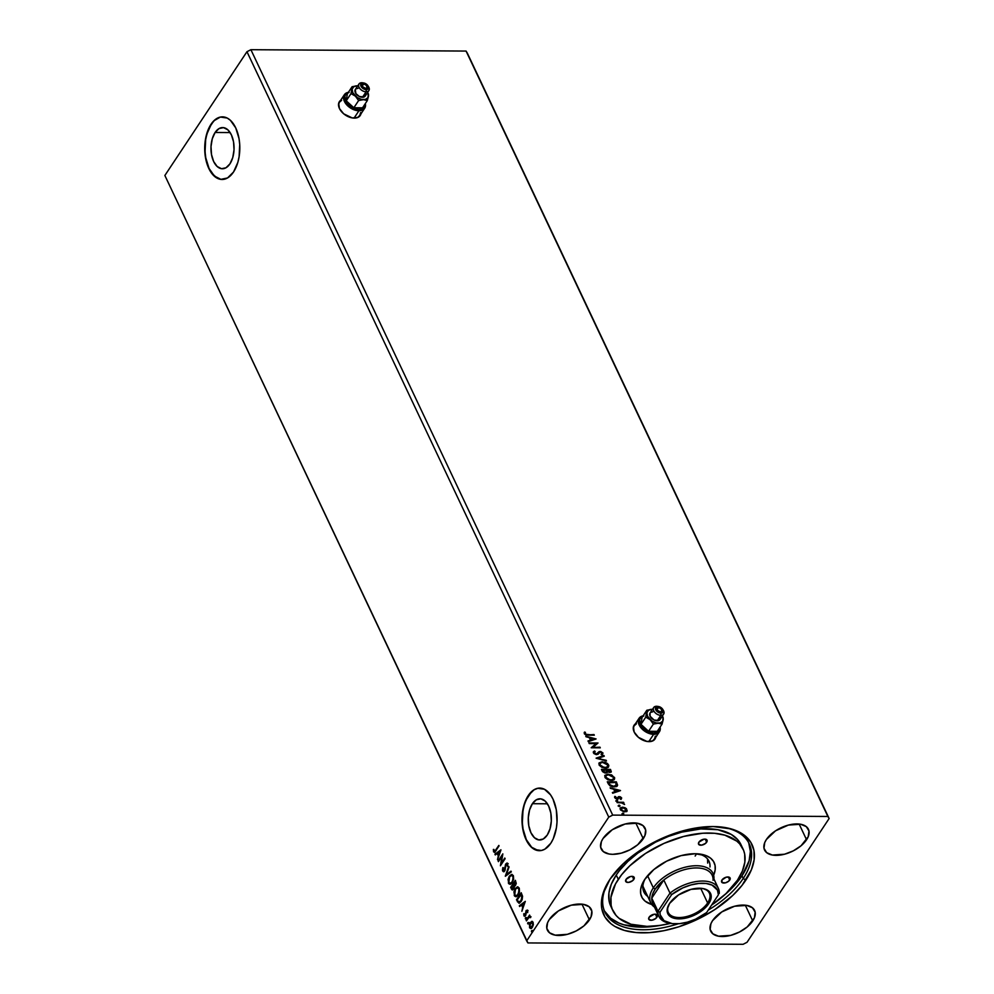<?xml version="1.0" encoding="UTF-8"?>
<svg xmlns="http://www.w3.org/2000/svg" width="994" height="994" viewBox="0 0 994 994"><rect width="100%" height="100%" fill="white"/><g stroke="black" fill="none" stroke-linecap="round" stroke-linejoin="round"><path stroke-width="1.49" d="M360.101 115.702A12.524 7.877 33.6 0 0 360.685 114.273L360.66 114.335M360.946 113.863A12.524 7.877 -146.4 0 1 360.238 115.49A12.524 7.877 -146.4 0 1 349.888 117.317A12.524 7.877 -146.4 0 1 339.439 108.508L343.688 113.813L352.211 117.913L357.939 117.416L360.946 113.863M654.847 739.225A12.524 7.877 33.6 0 0 655.419 737.796L655.406 737.859M655.692 737.399A12.524 7.877 -146.4 0 1 654.984 739.027A12.524 7.877 -146.4 0 1 644.634 740.853A12.524 7.877 -146.4 0 1 634.172 732.031L638.434 737.349L646.945 741.449L652.685 740.94L655.692 737.399M215.102 132.488L230.136 132.575L215.102 132.488L219.053 128.561L223.538 127.642L227.862 129.829L231.378 134.824L233.54 141.844L234.025 149.821L232.758 157.561L229.937 163.861A20.601 11.555 90.4 0 1 222.383 168.769A20.601 11.555 90.4 0 1 211.635 155.25A20.601 11.555 90.4 0 1 215.102 132.488A20.601 11.555 90.4 0 1 222.656 127.567A20.601 11.555 90.4 0 1 233.391 141.098A20.601 11.555 90.4 0 1 229.937 163.861L225.986 167.775L221.5 168.707L217.177 166.507L213.66 161.525L211.498 154.505L211.014 146.516L212.281 138.787L215.102 132.488M532.386 803.699L547.421 803.798L532.386 803.699L536.338 799.785L540.823 798.853L545.147 801.052L548.651 806.035L550.825 813.055L551.31 821.044L550.042 828.772L547.222 835.084A20.601 11.555 90.4 0 1 539.667 839.992A20.601 11.555 90.4 0 1 528.92 826.474A20.601 11.555 90.4 0 1 532.386 803.699A20.601 11.555 90.4 0 1 539.928 798.791A20.601 11.555 90.4 0 1 550.676 812.309A20.601 11.555 90.4 0 1 547.222 835.084L543.271 838.998L538.785 839.93L534.461 837.731L530.945 832.736L528.783 825.716L528.299 817.739L529.566 809.998L532.386 803.699M539.879 788.08A31.311 17.557 -89.6 0 0 528.535 795.548L528.274 795.548A31.311 17.557 90.4 0 1 539.742 788.08A31.311 17.557 90.4 0 1 556.068 808.631A31.311 17.557 90.4 0 1 550.813 843.235L553.223 838.812L556.391 827.94L557.025 821.901L556.292 809.762L552.999 799.101L550.539 794.84L544.476 789.273L537.642 788.292L534.275 789.596L528.274 795.548L523.975 805.128L522.061 816.869L522.794 829.008L526.087 839.681L531.417 847.261L534.61 849.51L541.432 850.491L544.811 849.187L550.813 843.235A31.311 17.557 90.4 0 1 539.344 850.69A31.311 17.557 90.4 0 1 523.006 830.139A31.311 17.557 90.4 0 1 528.274 795.548L528.535 795.548A31.311 17.557 -89.6 0 0 523.254 830.052A31.311 17.557 -89.6 0 0 539.481 850.702M222.594 116.857A31.311 17.557 -89.6 0 0 211.25 124.325L210.989 124.325A31.311 17.557 90.4 0 1 222.457 116.857A31.311 17.557 90.4 0 1 238.796 137.408A31.311 17.557 90.4 0 1 233.528 172.012L237.827 162.432L239.107 156.729L239.716 144.552L239.007 138.551L235.715 127.878L230.384 120.299L227.191 118.05L220.37 117.068L213.834 120.821L208.578 128.748L205.41 139.62L204.776 145.658L205.51 157.785L208.802 168.458L211.262 172.72L217.338 178.286L220.718 179.38L227.527 177.963L233.528 172.012A31.311 17.557 90.4 0 1 222.06 179.479A31.311 17.557 90.4 0 1 205.733 158.928A31.311 17.557 90.4 0 1 210.989 124.325L211.25 124.325A31.311 17.557 -89.6 0 0 205.969 158.829A31.311 17.557 -89.6 0 0 222.209 179.479M806.569 839.768A24.266 13.071 -25.3 0 1 783.893 854.38A24.266 13.071 -25.3 0 1 764.548 850.007A24.266 13.071 -25.3 0 1 766.386 839.52L764.734 842.589L763.976 848.267L766.647 852.641L772.338 855.039L784.539 854.219L793.311 850.852L801.052 845.782L808.221 836.699L808.979 831.009L806.32 826.635L800.63 824.25L788.428 825.07L775.568 830.798L766.386 839.52A24.266 13.071 -25.3 0 1 789.074 824.908A24.266 13.071 -25.3 0 1 808.42 829.269A24.266 13.071 -25.3 0 1 806.569 839.768L799.139 824.038L806.569 839.768M752.744 920.929A24.266 13.071 -25.3 0 1 730.056 935.54A24.266 13.071 -25.3 0 1 710.71 931.167A24.266 13.071 -25.3 0 1 712.561 920.668L710.909 923.749L710.151 929.427L712.822 933.801L718.5 936.199L730.702 935.379L739.486 932.012L747.227 926.942L754.396 917.86L755.154 912.169L752.483 907.795L746.805 905.41L734.603 906.23L721.743 911.958L712.561 920.668A24.266 13.071 -25.3 0 1 735.237 906.068A24.266 13.071 -25.3 0 1 754.595 910.429A24.266 13.071 -25.3 0 1 752.744 920.929L745.301 905.199L752.744 920.929M589.417 919.885A24.266 13.071 -25.3 0 1 566.729 934.497A24.266 13.071 -25.3 0 1 547.383 930.135A24.266 13.071 -25.3 0 1 549.235 919.636L547.582 922.705L546.824 928.384L549.496 932.757L555.174 935.155L567.375 934.335L576.16 930.968L583.9 925.899L591.07 916.816L591.828 911.125L589.156 906.752L583.478 904.366L571.264 905.186L558.417 910.914L549.235 919.636A24.266 13.071 -25.3 0 1 571.91 905.025A24.266 13.071 -25.3 0 1 591.256 909.386A24.266 13.071 -25.3 0 1 589.417 919.885L581.975 904.155L589.417 919.885M643.242 838.725A24.266 13.071 -25.3 0 1 620.567 853.337A24.266 13.071 -25.3 0 1 601.221 848.975A24.266 13.071 -25.3 0 1 603.06 838.476L601.407 841.545L600.649 847.236L603.321 851.609L608.999 853.995L612.726 854.331L621.2 853.175L629.985 849.808L637.726 844.738L644.895 835.656L645.653 829.978L642.981 825.604L637.303 823.206L625.102 824.026L612.242 829.754L603.06 838.476A24.266 13.071 -25.3 0 1 625.748 823.864A24.266 13.071 -25.3 0 1 645.094 828.226A24.266 13.071 -25.3 0 1 643.242 838.725L635.812 822.995L643.242 838.725M609.359 880.224A79.843 43.028 154.7 0 0 678.343 923.749A79.843 43.028 -25.3 0 1 604.936 912.157A79.843 43.028 -25.3 0 1 609.359 880.224M708.25 910.119A79.843 43.028 154.7 0 0 743.226 878.46L745.823 880.137A82.03 44.208 -25.3 0 1 643.801 932.857A82.03 44.208 -25.3 0 1 608.813 881.082A82.03 44.208 -25.3 0 1 609.981 879.268L602.662 894.712L601.382 904.378L601.842 908.876L604.936 916.99L610.85 923.662L614.789 926.383L624.443 930.446L636.16 932.558L649.467 932.645L663.88 930.695L678.827 926.793L701.006 917.599L714.785 909.597L732.665 895.544L742.046 885.343L751.402 869.75L754.148 859.76L753.961 850.529L750.868 842.415L744.953 835.743L741.015 833.022L731.36 828.959L713.158 826.548L691.923 828.71L669.484 835.258L654.81 841.806L641.018 849.808L623.139 863.861L609.981 879.268A82.03 44.208 -25.3 0 1 722.824 827.194A82.03 44.208 -25.3 0 1 745.823 880.137L743.226 878.46A79.843 43.028 -25.3 0 1 708.25 910.119M748.631 842.626A79.843 43.028 -25.3 0 1 741.984 875.826L743.226 878.46L741.984 875.826L749.103 860.792L750.358 851.386L748.743 842.912M527.926 942.933L743.102 944.3L527.926 942.933L526.671 940.883L164.867 175.478L246.959 51.713L608.763 817.118L526.671 940.883L608.763 817.118L612.702 815.105L250.898 49.7L466.074 51.067L827.878 816.472L612.702 815.105L827.878 816.472L829.133 818.522L467.329 53.117L829.133 818.522L747.041 942.287L829.133 818.522L466.074 51.067L467.329 53.117L466.074 51.067L250.898 49.7L612.702 815.105L608.763 817.118L246.959 51.713L250.898 49.7L246.959 51.713L164.867 175.478L527.926 942.933M340.594 100.369L338.681 103.214L339.439 108.508A12.524 7.877 -146.4 0 1 339.376 101.649A12.524 7.877 -146.4 0 1 340.594 100.369M636.409 723.272L633.427 726.751L634.172 732.031A12.524 7.877 -146.4 0 1 634.11 725.185A12.524 7.877 -146.4 0 1 635.34 723.893M596.089 738.94L585.752 736.206L589.392 737.784L590.498 740.132L588.001 740.965L588.324 741.661L596.089 738.94L585.752 736.206L589.392 737.784L590.498 740.132L588.001 740.965L588.324 741.661L596.089 738.94M602.165 754.558L602.998 753.092L600.885 751.539L599.146 751.626L596.375 753.986L594.362 752.93L595.182 751.514L594.474 750.979L593.319 751.886L593.965 753.601L596.226 754.595L598.09 754.222L600.152 752.11L601.743 752.57L601.37 754.048L602.165 754.558L602.936 752.955L600.115 751.452L596.375 753.986L594.288 752.806L595.182 751.514L594.474 750.979L593.381 752.843L596.673 754.62L600.463 752.085L602.004 752.943L601.37 754.048L602.165 754.558L602.936 752.955M598.972 763.156L602.277 761.702L599.121 762.907L599.283 765.268L601.879 767.343L606.166 768.089L608.129 767.368L608.837 765.653L607.657 763.678L605.259 762.261L602.016 762.112L608.316 765.305L602.277 761.702L599.096 762.945L599.071 764.895L605.358 768.126L608.577 766.883L608.589 764.895L608.427 767.082M604.837 775.568L608.154 774.115L604.986 775.32L605.147 777.681L607.744 779.743L612.031 780.501L613.994 779.781L614.702 778.066L611.633 774.885L607.881 774.512L614.193 777.718L608.154 774.115L604.961 775.357L604.936 777.308L611.223 780.526L614.454 779.296L614.454 777.308L614.292 779.495M620.467 790.516L610.13 787.782L613.77 789.348L614.876 791.696L612.379 792.541L612.702 793.237L620.517 790.615L610.13 787.782L613.77 789.348L614.876 791.696L612.379 792.541L612.702 793.237L620.467 790.516M615.858 801.127L616.628 800.195L616.305 800.953L617.572 801.139L617.199 800.332L616.367 800.605L617.373 801.139L616.628 800.195L616.131 800.729L617.647 800.729L616.864 801.673M618.181 806.047L618.964 805.115L618.641 805.873L619.908 806.059L619.523 805.252L618.69 805.525L619.697 806.059L618.964 805.115L618.454 805.649L619.97 805.649L619.2 806.594M621.983 814.074L622.753 813.142L622.319 813.788L623.698 814.086L623.313 813.278L622.48 813.552L623.486 814.086L622.753 813.142L622.244 813.676L623.76 813.676L622.989 814.62M620.157 808.284L624.891 807.65L620.939 807.501L620.107 808.47L620.604 810.035L624.195 811.837L627.152 810.942L626.369 808.544L624.953 808.209L626.866 809.948L625.226 807.799L622.579 807.165L620.268 808.072L620.281 809.501L624.804 811.874L627.139 810.967M616.951 802.22L622.306 803.102L624.567 804.407L622.915 802.904L623.884 802.904L623.586 802.27L616.951 802.22L621.809 802.99L624.53 804.506L622.915 802.904L623.884 802.904L623.586 802.27L616.951 802.22M618.74 797.847L619.622 797.225L621.238 799.052L621.672 798.008L620.393 796.803L618.554 796.691L616.702 798.368L614.951 796.343L615.46 798.493L617.734 798.977L619.945 797.263L621.238 799.052L621.598 797.822L620.977 799.462M608.216 783.732L609.906 785.769L612.478 786.788L616.131 786.689L617.547 785.347L616.367 781.843L607.297 781.781L608.216 783.732L614.143 786.95L617.572 785.098L616.367 781.843L607.297 781.781L608.216 783.732M601.432 769.381L602.625 771.679L604.737 772.91L606.75 772.847L607.421 771.729L609.72 772.524L611.298 771.766L610.502 769.431L601.432 769.381L602.215 771.046L605.719 773.034L607.421 771.729L609.72 772.524L611.211 771.978L610.502 769.431L601.432 769.381M596.114 758.136L606.502 760.982L598.326 758.211L604.253 756.223L603.93 755.527L596.164 758.248L606.502 760.982L598.326 758.211L604.253 756.223L603.93 755.527L596.114 758.136M589.243 743.587L595.99 743.636L591.206 747.761L600.289 747.823L593.219 747.14L598.003 743.003L588.933 742.953L595.99 743.636L591.206 747.761L600.289 747.823L593.219 747.14L598.003 743.003L588.933 742.953L589.243 743.587M584.286 732.491L584.584 734.069L586.1 734.976L594.313 735.2L586.112 734.317L585.168 733.497L585.441 732.367L584.397 732.305M531.691 921.376L529.429 924.258L529.653 927.874L531.728 928.073L533.38 924.495L532.461 921.488L530.175 922.594L529.516 927.613L530.647 928.52L532.399 927.303L533.331 924.83L533.082 922.246L531.952 921.351M526.137 920.245L526.447 920.891L529.119 917.214L530.585 917.387L529.38 916.468L529.578 915.064L526.137 920.245L529.802 915.511L526.137 920.245L526.447 920.891L528.833 917.462L530.585 917.387L529.38 916.468L529.578 915.064L526.137 920.245M527.168 912.567L527.541 910.516L526.224 910.429L525.242 915.014L524.521 915.325L523.763 913.747L524.087 916.046L525.814 915.163L526.46 911.163L527.64 912.492L527.541 910.516L526.062 910.653L525.242 915.014L524.31 915.064L523.763 913.747L523.925 915.772L525.553 915.636L526.385 911.274L527.143 911.2L527.168 912.567M517.402 901.757L519.551 903.086L522.024 899.93L522.583 896.402L521.191 892.711L516.482 899.806L518.93 903.235L521.204 901.483L522.558 896.215L521.191 892.711L516.482 899.806L521.403 893.171L517.004 899.818L517.402 901.757M514.805 885.902L515.625 885.157L515.327 880.299L510.618 887.406L512.047 889.841L513.674 889.021L514.258 885.89L515.476 885.368L516.259 883.405L515.327 880.299L510.618 887.406L515.538 880.759L510.618 887.406L512.395 889.916L513.674 889.021L514.258 885.89L515.054 885.952M505.3 876.161L511.326 871.85L511.003 871.154L506.468 874.509L508.754 866.395L505.35 876.273L511.326 871.85L511.003 871.154L506.468 874.509L508.754 866.395L505.3 876.161M498.429 861.612L501.933 856.331L500.404 865.786L505.114 858.692L504.803 858.046L501.287 863.339L502.827 853.871L498.118 860.978L498.429 861.612L501.933 856.331L500.404 865.786L505.114 858.692L504.803 858.046L501.287 863.339L502.827 853.871L498.429 861.612M494.602 852.392L493.583 851.821L495.956 850.852L498.839 845.422L494.726 851.336L493.384 849.423L493.583 851.821L494.838 852.268L498.839 845.422L496.217 850.143L499.05 845.882L496.217 850.143L494.068 851.088L493.384 849.423L493.583 851.821L494.863 852.454M500.914 849.808L494.937 854.231L495.26 854.927L497.186 853.511L498.292 855.859L497.509 859.686L500.964 849.907L494.937 854.231L495.26 854.927L497.186 853.511L498.292 855.859L497.509 859.686L500.914 849.808M502.678 871.055L504.79 870.893L506.17 864.407L507.685 864.358L507.623 866.445L507.648 863.637L505.847 863.798L505.126 870.048L504.853 869.34L505.014 870.247L503.138 870.284L502.827 867.625L502.455 870.247L503.449 871.726L504.79 870.893L506.17 864.407L507.064 864.184L507.623 866.445L507.238 863.14L505.524 864.445L504.343 870.446L503.138 870.284L502.827 867.625L502.678 871.055L503.337 867.625L502.678 871.055L504.082 871.738M510.183 884.275L508.369 883.094L509.922 884.3L512.37 882.56L513.302 875.577L511.761 874.409L509.313 876.174L508.071 879.379L508.791 883.753L510.382 884.238L511.922 883.157L513.625 879.33L513.389 875.776L511.562 874.422L509.313 876.174L512.009 874.434M516.048 896.687L514.246 895.507L515.787 896.712L518.234 894.973L519.166 887.99L517.625 886.822L515.178 888.586L513.935 891.792L514.656 896.166L516.259 896.65L517.787 895.569L519.29 892.674L519.328 888.387L517.427 886.834L515.178 888.586L517.874 886.847M525.292 901.372L519.315 905.807L519.638 906.503L521.564 905.087L522.67 907.423L521.887 911.262L525.292 901.372L519.315 905.807L519.638 906.503L521.564 905.087L522.67 907.423L521.887 911.262L525.292 901.372M526.534 918.791L525.379 918.841L526.161 917.661L525.317 918.232L525.789 919.015L526.211 917.797L525.515 917.711L526.671 917.661M528.858 923.712L527.702 923.761L528.485 922.581L527.64 923.165L528.112 923.935L528.535 922.718L527.839 922.631L529.007 922.581M532.66 931.738L531.492 931.788L532.275 930.608L531.43 931.179L531.902 931.962L532.324 930.732L531.628 930.657L532.796 930.608M747.041 942.287L743.102 944.3L747.041 942.287M721.806 827.07A79.843 43.028 -25.3 0 1 749.29 843.918A79.843 43.028 -25.3 0 1 743.226 878.46A79.843 43.028 154.7 0 0 721.818 827.07M220.618 117.068L217.251 118.373M214.095 120.833L211.25 124.325L206.951 133.904L205.671 139.62L205.062 151.796L205.77 157.797L209.063 168.458L214.393 176.037L220.979 179.38M537.903 788.292L534.536 789.596M531.368 792.044L526.124 799.959L524.236 805.128L522.956 810.831L522.347 823.007L523.055 829.008L526.348 839.681L531.678 847.261L538.251 850.591M493.583 851.821L493.906 849.423L494.689 852.43M494.763 851.324L494.068 851.088M494.59 851.088L496.217 850.143L495.012 851.411M497.733 859.064L498.814 855.859L497.186 853.511L498.814 855.859L497.733 859.064M495.646 854.654L494.937 854.231L500.839 850.243L495.646 854.654M499.162 854.852L500.317 851.572L499.162 854.852L500.317 851.572L498.64 854.852L497.795 853.063L499.796 851.572L497.795 853.063L499.162 854.852M498.727 861.164L502.765 854.753L498.727 861.164M501.808 863.339L505.027 858.505L501.808 863.339M500.976 864.917L502.455 856.331L500.976 864.917M504.492 870.247L503.138 870.284M507.648 863.637L506.89 863.04M507.263 863.053L506.368 863.798L508.17 863.637M506.17 864.407L507.164 864.358M505.014 870.247L504.144 870.756M505.934 875.838L509.052 867.016L505.934 875.838M506.99 874.509L511.14 871.44L506.99 874.509M509.313 876.174L508.369 883.094L509.313 876.174M512.072 874.422L509.823 876.186L508.58 879.379L508.729 882.709L510.357 884.3M510.295 883.281L512.581 881.926L510.121 883.331L508.853 882.349L509.611 876.82L511.55 875.403L513.351 876.348L512.581 881.926L513.351 876.348L512.345 875.428L513.476 876.658L513.587 879.355L512.407 882.175L510.543 883.331M511.55 875.403L512.904 876.497L513.078 879.342L511.885 882.163L510.021 883.331L508.617 881.69L508.779 878.646L509.972 876.335L511.823 875.428M512.668 889.879L511.401 889.071L511.127 887.406L512.73 889.903M513.886 888.387L512.27 888.052L513.886 888.387L513.823 885.008L513.364 888.375L511.401 887.319L513.152 884.672L514.333 886.723L513.028 888.934M514.333 886.723L514.283 887.344M515.836 884.536L514.308 884.275L515.836 884.536L515.973 882.337L515.314 884.536L513.637 883.952L515.14 881.666L516.209 883.492L515.029 885.095M515.314 884.536L513.637 883.952L515.14 881.666L515.439 884.312L514.507 885.082L513.786 884.275M514.333 886.834L514.246 886.101M513.364 888.375L511.401 887.319L513.152 884.672L513.612 887.915L512.506 888.934L511.748 888.052M515.178 888.586L514.246 895.507L515.178 888.586M517.949 886.834L515.687 888.586L514.445 891.792L514.594 895.122L516.221 896.712M516.159 895.693L518.446 894.339L515.985 895.743L514.718 894.762L515.476 889.232L517.427 887.816L519.216 888.76L518.446 894.339L519.216 888.76L518.209 887.841L519.353 889.071L519.452 891.767L518.272 894.588L516.408 895.743M517.427 887.816L518.769 888.909L518.943 891.755L517.576 894.811L515.886 895.743L514.482 894.091L514.643 891.059L515.836 888.748L517.688 887.841M519.191 903.198L517.911 901.757L519.266 903.211M519.042 901.956L521.415 900.85L522.471 896.551L521.527 894.078L521.949 896.551L520.906 900.837L518.52 901.956L517.265 899.732L521.527 894.078L522.31 898.949L519.576 902.204M518.52 901.956L517.265 899.732L521.018 894.078L521.925 898.377L520.297 901.608L518.52 901.956L519.303 902.13M522.111 910.628L523.179 907.435L521.564 905.087L523.179 907.435L522.111 910.628M520.024 906.217L519.315 905.807L525.217 901.819L520.024 906.217M523.54 906.429L524.695 903.148L523.54 906.429L524.695 903.148L523.018 906.429L522.173 904.627L524.173 903.136L522.173 904.627L523.54 906.429M527.677 912.567L527.652 911.2L526.895 911.274L527.739 911.51M526.385 911.274L527.143 911.2M524.869 916.257L523.925 915.772L525.553 915.636M523.925 915.772L524.285 913.759M525.242 915.014L524.31 915.064M527.317 910.044L526.224 911.386L525.751 915.014L526.062 910.653L528.062 910.516M527.541 910.516L526.062 910.653M524.211 914.281L524.931 916.282M526.845 910.964L527.652 911.2M526.161 917.661L525.515 917.711L526.012 918.779M525.379 918.841L525.515 917.711M526.186 917.549L525.963 918.953M530.187 916.356L530.995 916.729M530.473 916.729L529.38 916.468M530.597 917.636L529.355 917.474L530.572 917.437M528.833 917.462L530.001 917.263M528.485 922.581L527.702 923.761L528.348 923.712M527.702 923.761L527.839 922.631M528.51 922.469L528.286 923.873M530.92 928.495L529.516 927.613L529.703 925.7M529.827 924.805L530.175 922.594L532.212 921.376L529.802 924.929M529.727 925.489L530.175 927.874L531.479 928.483M532.25 922.27L533.182 922.879L533.306 924.929L531.256 927.626M530.461 926.98L532.622 926.656L529.939 926.98L530.485 923.24L532.66 922.879L532.622 926.656L533.182 922.879L532.088 922.308M530.784 927.626L529.79 924.954L531.902 922.27L532.796 924.917L530.784 927.626M532.275 930.608L531.628 930.657L532.138 931.726M531.492 931.788L531.628 930.657M532.299 930.483L532.076 931.9M531.032 927.588L529.939 926.98M623.536 814.21L622.045 813.676M626.866 811.266L626.866 809.948L626.593 811.676M626.879 811.34L626.096 808.954L622.579 807.165L620.07 808.383M621.001 808.681L620.828 809.911L624.22 811.638L621.088 809.501L622.878 807.811L626.058 809.128L624.22 811.638L623.3 811.539L620.927 810.11L621.374 808.197L622.878 807.811L626.319 809.538L625.984 811.005L624.22 811.638L626.058 809.936M626.319 809.538L626.009 810.831L624.046 811.203L621.71 810.272L620.84 808.867M619.734 806.184L618.256 805.649M617.15 802.63L623.586 802.27L623.424 802.904L617.15 802.63M617.411 801.263L615.932 800.729M621.238 799.052L621.598 797.822L619.274 796.579L616.901 798.381L614.951 796.343L614.677 797.66L617.237 799.027L619.088 797.374M620.803 797.847L620.492 798.667M620.219 799.077L620.529 798.257M618.815 797.784L617.895 799.226M618.156 798.816L618.678 797.909M614.603 796.828L614.677 797.66M614.951 796.343L615.423 797.101L614.553 796.865M615.46 797.586L615.746 796.716M617.585 798.083L616.628 798.791L615.187 797.996L617.187 798.642L618.355 796.778L617.46 798.232M617.187 798.642L617.547 797.958L617.187 798.642M618.355 796.778L621.598 797.822M621.188 799.213L620.504 797.387L617.895 797.337M612.503 792.814L614.876 791.696L612.503 792.814M610.378 788.329L619.871 790.839L610.378 788.329M614.565 790.044L615.41 791.833L618.305 790.553L615.41 791.833L618.305 790.553L615.684 791.435L614.826 789.634L615.41 791.833L614.826 789.634L618.305 790.553L614.565 790.044M616.963 786.403L616.094 782.253L607.483 782.191L616.367 781.843L617.187 786.043M617.063 786.254L617.572 785.098M616.056 785.906L614.081 786.701L611.298 786.316L608.253 782.837L615.746 782.477L616.367 785.446L613.571 786.714L616.292 785.148M616.553 784.751L613.845 786.304L609.894 784.85L613.571 786.714L610.316 785.223L608.85 783.123L609.633 785.248L608.253 782.837L608.589 783.533L608.527 782.44L615.746 782.477L616.193 785.645M614.155 779.731L613.981 777.345L611.36 775.283L607.086 774.55L604.712 775.73M605.768 775.966L605.594 777.693L610.651 780.29L605.868 777.283L605.893 775.755L608.452 774.748L613.534 777.333L613.484 778.923L610.651 780.29L613.037 779.557L610.975 780.29L607.856 779.681L605.756 777.991L605.644 776.115M613.484 778.923L611.248 779.88L608.117 779.271L606.029 777.594L605.918 775.705L608.129 774.761L611.26 775.37L613.46 777.184L613.335 779.122M601.618 769.778L610.502 769.431L611.037 772.164L610.229 769.841L601.618 769.778M607.235 772.45L607.421 771.729M606.253 772.226L604.315 772.649L602.389 770.425L605.147 772.798L606.29 771.791L605.147 772.798M610.192 770.735L609.011 771.853L606.849 770.785L606.961 770.052L609.869 770.064L609.397 771.878L606.961 770.052L609.869 770.064L610.328 771.456L609.384 772.276L606.7 770.462L609.136 772.288L609.918 771.145L609.136 772.288M606.029 770.039L606.564 771.394L605.421 772.388L602.389 770.425L606.029 770.039L606.564 771.394L605.421 772.388L603.619 771.692L602.662 770.027L606.029 770.039M610.254 771.605L609.397 771.878M608.291 767.318L608.117 764.933L605.495 762.87L601.606 762.112L598.848 763.317M599.904 763.554L599.73 765.281L604.787 767.89L599.991 764.871L600.016 763.342L602.588 762.348L607.669 764.92L607.607 766.511L604.787 767.89L607.259 767.033L605.11 767.877L601.979 767.269L599.891 765.579L599.78 763.703M607.607 766.511L605.694 767.455L602.252 766.859L600.165 765.181L600.053 763.305L602.265 762.348L605.396 762.957L607.595 764.771L607.458 766.709M596.487 758.335L603.93 755.527L603.855 756.359L596.487 758.335M598.065 758.621L606.178 760.286L598.065 758.621M593.406 751.737L593.381 752.843M593.294 751.949L594.474 750.979L594.71 751.762L593.406 751.849M594.288 752.806L595.182 751.514M598.897 751.762L598.115 752.719L599.854 751.849L598.897 751.762L596.549 754.334L594.027 753.216L596.114 754.384L597.928 753.005M598.115 752.719L597.17 753.775M602.625 754.347L602.426 752.967L600.115 751.452L602.675 753.353L601.892 754.955M602.004 752.943L601.37 754.048M601.109 754.458L601.743 753.34L601.109 754.458M598.885 753.34L599.469 752.47M597.841 753.129L597.059 754.073M594.027 753.216L594.176 752.383M589.131 743.363L598.003 743.003L589.131 743.363M592.946 747.538L599.978 747.177L599.817 747.823L592.946 747.538M591.206 747.749L595.99 743.636L591.206 747.749M588.125 741.238L590.498 740.132L588.125 741.238M586 736.753L595.493 739.263L586 736.753M590.188 738.467L591.032 740.269L593.927 738.977L591.032 740.269L593.927 738.977L591.306 739.859L590.448 738.057L591.032 740.269L590.448 738.057L593.927 738.977L590.188 738.467M594.014 734.554L587.702 734.926L594.014 734.554L593.853 735.187L587.702 734.926L585.217 733.609L585.441 732.367L584.584 732.044L584.286 733.609L588.187 735.162L594.313 735.2L594.014 734.554M584.584 732.044L585.441 732.367L584.944 734.019L587.702 734.926L585.516 734.578L585.168 732.777L584.199 732.603M621.088 809.501L620.989 808.743M606.564 771.394L605.421 772.388M634.768 724.539L635.067 724.303A12.524 7.877 33.6 0 0 633.986 725.384M340.333 100.767A12.524 7.877 33.6 0 0 339.24 101.86M341.402 100.145L340.023 101.015M633.824 879.417A4.697 2.535 -25.3 0 1 629.438 882.25A4.697 2.535 -25.3 0 1 625.698 881.405A4.697 2.535 -25.3 0 1 626.046 879.367L630.32 876.571L632.681 876.41L634.296 877.727L632.756 880.585L628.717 882.386L626.096 881.914L626.046 879.367A4.697 2.535 -25.3 0 1 630.444 876.546A4.697 2.535 -25.3 0 1 634.184 877.391A4.697 2.535 -25.3 0 1 633.824 879.417L632.395 876.373L633.824 879.417M706.684 842.191A4.697 2.535 -25.3 0 1 702.298 845.024A4.697 2.535 -25.3 0 1 698.546 844.167A4.697 2.535 -25.3 0 1 698.906 842.142L704.013 839.172L706.15 839.358L707.156 840.502L705.616 843.359L701.578 845.161L698.62 844.304L698.906 842.142A4.697 2.535 -25.3 0 1 703.305 839.309A4.697 2.535 -25.3 0 1 707.045 840.154A4.697 2.535 -25.3 0 1 706.684 842.191L705.243 839.147L706.684 842.191M729.758 880.038A4.697 2.535 -25.3 0 1 725.359 882.858A4.697 2.535 -25.3 0 1 721.619 882.013A4.697 2.535 -25.3 0 1 721.979 879.988L726.241 877.18L729.211 877.205L730.217 878.336L728.689 881.193L725.483 882.834L722.029 882.523L721.979 879.988A4.697 2.535 -25.3 0 1 726.365 877.155A4.697 2.535 -25.3 0 1 730.105 878A4.697 2.535 -25.3 0 1 729.758 880.038L728.316 876.981L729.758 880.038M656.897 917.263A4.697 2.535 -25.3 0 1 652.499 920.096A4.697 2.535 -25.3 0 1 648.759 919.239A4.697 2.535 -25.3 0 1 649.119 917.214L654.226 914.244L656.363 914.43L657.357 915.561L655.829 918.419L651.791 920.233L648.834 919.375L649.119 917.214A4.697 2.535 -25.3 0 1 653.505 914.381A4.697 2.535 -25.3 0 1 657.258 915.226A4.697 2.535 -25.3 0 1 656.897 917.263L655.456 914.219L656.897 917.263M645.218 878.746A36.008 19.408 154.7 0 0 647.715 896.439A36.008 19.408 -25.3 0 1 643.888 891.991A36.008 19.408 -25.3 0 1 645.218 878.746M651.741 904.478A40.071 21.595 -25.3 0 1 644.149 880.373A40.071 21.595 -25.3 0 1 644.721 879.491L653.841 869.564L666.614 861.189L681.114 855.623L695.129 853.734L706.51 855.784L710.66 858.22L713.543 861.487L715.059 865.451L715.158 869.961L713.655 875.217A40.071 21.595 -25.3 0 0 699.851 854.045A40.071 21.595 -25.3 0 0 644.721 879.491L642 884.561L640.658 889.444L640.745 893.954L642.261 897.917L645.143 901.173L651.741 904.478M643.056 889.456A36.008 19.408 154.7 0 0 645.466 891.668L644.746 891.133M741.599 846.093L741.872 846.838A72.015 38.803 154.7 0 0 740.977 844.639A72.015 38.803 154.7 0 0 683.561 831.667A72.015 38.803 154.7 0 0 616.243 875.031L618.28 879.317A72.015 38.803 -25.3 0 1 685.587 835.954A72.015 38.803 -25.3 0 1 743.003 848.926A72.015 38.803 -25.3 0 1 737.536 880.088L742.419 870.968L744.841 862.196L744.68 854.094L743.636 850.392L739.66 843.869L736.765 841.11L724.825 835.159L714.549 833.295L702.857 833.221L683.673 836.439L664.004 843.384L645.516 853.461L629.823 865.786L621.598 874.745L615.522 883.902L610.975 897.209L611.124 905.31L612.18 909.013L616.143 915.536L619.038 918.294L630.979 924.246L646.945 926.371L659.184 925.551L670.478 923.376A72.015 38.803 -25.3 0 1 612.801 910.479A72.015 38.803 -25.3 0 1 618.28 879.317L616.243 875.031L619.573 870.458L627.798 861.5L637.875 853.076L655.593 842.142L668.477 836.401L681.648 832.152L700.832 828.934L717.867 829.717L731.273 834.438L737.623 839.582L741.002 844.676M650.71 902.763A34.442 18.563 -25.3 0 1 653.331 887.866L647.579 875.702L653.331 887.866A34.442 18.563 -25.3 0 1 685.525 867.128A34.442 18.563 -25.3 0 1 712.984 873.328A34.442 18.563 -25.3 0 1 713.928 878.994A34.442 18.563 154.7 0 0 690.296 866.196A34.442 18.563 154.7 0 0 653.331 887.866A34.442 18.563 154.7 0 0 654.487 907.1A34.442 18.563 -25.3 0 1 650.71 902.763L643.043 886.549A34.442 18.563 -25.3 0 1 642.882 886.188L643.553 887.48M695.154 856.045A34.442 18.563 154.7 0 0 696.508 853.759L695.154 856.045M604.352 910.827L610.614 918.195L618.877 923.053L623.847 924.793L641.552 927.154L660.973 925.29A79.843 43.028 -25.3 0 1 604.352 910.815M723.818 895.594L734.019 885.915L741.984 875.826A79.843 43.028 -25.3 0 1 723.868 895.557M610.142 904.714L609.098 901.024L608.937 892.91L611.347 884.138L616.243 875.031A72.015 38.803 154.7 0 0 610.776 906.18L612.801 910.479M711.592 905.074L725.98 893.606L737.536 880.088A72.015 38.803 -25.3 0 1 711.592 905.074M707.74 862.233A36.008 19.408 154.7 0 0 707.554 858.978L707.653 863.078M697.9 853.846A36.008 19.408 -25.3 0 1 708.983 861.214A36.008 19.408 -25.3 0 1 709.989 867.004A36.008 19.408 154.7 0 0 697.912 853.846M669.496 903.571A22.7 12.226 154.7 0 0 679.635 917.537A22.7 12.226 154.7 0 0 707.629 902.95L708.747 903.67A23.632 12.736 -25.3 0 1 679.349 918.866A23.632 12.736 -25.3 0 1 669.26 903.944A23.632 12.736 -25.3 0 1 669.596 903.422L678.542 894.935L691.066 889.344L702.957 888.549L708.498 890.872L711.095 895.134L711.145 897.793L708.747 903.67L703.367 909.522L695.825 914.468L687.276 917.748L679.014 918.866L675.386 918.543L669.857 916.219L668.154 914.294L667.198 909.299L669.596 903.422A23.632 12.736 -25.3 0 1 702.112 888.412A23.632 12.736 -25.3 0 1 708.747 903.67L707.629 902.95A22.7 12.226 -25.3 0 1 686.407 916.617A22.7 12.226 -25.3 0 1 668.316 912.529A22.7 12.226 -25.3 0 1 669.496 903.571M700.695 888.276L707.629 902.95L700.695 888.276M656.065 907.261A32.877 17.718 -25.3 0 1 651.766 898.154A32.877 17.718 -25.3 0 1 655.195 889.071L652.76 893.718L651.766 898.154L663.806 880.013L655.195 889.071L653.331 887.866L655.195 889.071A32.877 17.718 -25.3 0 1 663.806 880.013A32.877 17.718 -25.3 0 1 696.545 867.936A32.877 17.718 -25.3 0 1 713.058 880.324M651.766 898.154A32.877 17.718 154.7 0 0 652.685 903.285L658.885 916.406A32.877 17.718 -25.3 0 1 657.966 911.274L651.766 898.154L663.806 880.013L669.993 893.121A32.877 17.718 -25.3 0 1 718.327 888.301A32.877 17.718 -25.3 0 1 719.258 893.432A32.877 17.718 154.7 0 0 702.746 881.044A32.877 17.718 154.7 0 0 669.993 893.121L657.966 911.274L651.766 898.154M671.335 923.488A32.877 17.718 -25.3 0 1 658.885 916.406M718.327 888.301L712.126 875.192A32.877 17.718 154.7 0 0 663.806 880.013L669.993 893.121L671.708 894.55L659.979 912.244L660.153 914.716L664.004 920.655L672.23 923.612L679.461 923.662L687.45 922.146L695.576 919.177L706.635 912.542L718.376 894.849L717.457 890.127L712.027 885.082L706.113 883.48L698.881 883.43L690.892 884.946L682.766 887.915L671.708 894.55A31.311 16.873 -25.3 0 1 702.634 883.256A31.311 16.873 -25.3 0 1 718.376 894.849L706.635 912.542A31.311 16.873 -25.3 0 1 672.031 923.588A31.311 16.873 -25.3 0 1 659.979 912.244L671.708 894.55L669.993 893.121L657.966 911.274L659.979 912.244L657.966 911.274A32.877 17.718 154.7 0 0 670.615 923.401L672.031 923.588M701.677 888.363A22.7 12.226 -25.3 0 1 709.356 893.134A22.7 12.226 -25.3 0 1 707.629 902.95A22.7 12.226 154.7 0 0 701.677 888.363M363.593 84.105A2.82 1.777 -146.4 0 1 366.401 85.472A2.82 1.777 -146.4 0 1 366.96 87.807A2.82 1.777 -146.4 0 1 365.63 88.404L362.524 86.664L362.475 84.465L364.562 84.279L366.376 85.447L367.109 87.46L365.63 88.404A2.82 1.777 -146.4 0 1 362.822 87.037A2.82 1.777 -146.4 0 1 362.263 84.701A2.82 1.777 -146.4 0 1 363.593 84.105L362.238 86.155L363.593 84.105M349.118 92.43L346.359 93.697L344.906 96.045L345.589 100.804L349.416 105.588L353.106 107.973L358.983 109.452L358.909 110.769A12.214 7.679 33.6 0 0 365.345 103.562A12.214 7.679 -146.4 0 1 364.699 108.222A12.214 7.679 -146.4 0 1 358.909 110.769L354.05 118.112L358.909 110.769A12.214 7.679 -146.4 0 1 346.782 104.892A12.214 7.679 -146.4 0 1 344.346 94.728A12.214 7.679 -146.4 0 1 348.385 92.318A12.214 7.679 33.6 0 0 344.843 102.245A12.214 7.679 33.6 0 0 358.909 110.769L358.983 109.452A11.269 7.082 -146.4 0 1 346.359 102.183A11.269 7.082 -146.4 0 1 348.124 92.703M358.983 83.981L355.343 89.46A5.952 3.74 33.6 0 0 356.535 94.405A5.952 3.74 33.6 0 0 362.45 97.275L366.078 91.796L366.19 89.597A4.386 2.758 -146.4 0 1 360.984 86.23A4.386 2.758 -146.4 0 1 363.034 82.912L361.791 82.738A5.952 3.74 33.6 0 0 359.008 87.236A5.952 3.74 33.6 0 0 366.078 91.796A5.952 3.74 -146.4 0 1 360.163 88.938A5.952 3.74 -146.4 0 1 358.983 83.981A5.952 3.74 -146.4 0 1 361.791 82.738A5.952 3.74 -146.4 0 1 363.232 82.924M344.346 94.728L339.364 102.233A12.214 7.679 33.6 0 0 338.519 105.153M368.376 93.709L367.929 97.673L365.407 99.437L361.518 99.412L357.293 97.598L352.783 92.703L352.162 89.249L353.715 86.739L357.032 85.832A9.083 5.703 -146.4 0 1 357.728 85.869L352.087 86.714L352.162 89.249A9.083 5.703 -146.4 0 1 357.032 85.832L352.087 86.714L347.316 93.921L346.235 100.804L353.852 107.75L362.524 107.812L367.308 100.605L368.451 96.244L367.643 92.442A9.083 5.703 -146.4 0 1 368.451 96.244A9.083 5.703 -146.4 0 1 363.568 99.661A9.083 5.703 -146.4 0 1 355.43 96.169A9.083 5.703 -146.4 0 1 352.162 89.249L351.019 93.598L346.235 100.804L347.316 93.921L352.087 86.714L351.019 93.598L355.43 96.169L358.623 100.543L353.852 107.75L346.235 100.804L351.019 93.598L355.43 96.169L358.623 100.543L363.568 99.661L367.308 100.605L362.524 107.812L353.852 107.75L358.623 100.543L363.568 99.661L367.308 100.605L368.55 94.728L366.972 91.386M360.561 112.595L359.791 115.602L357.355 117.64A12.214 7.679 33.6 0 0 359.716 115.726L364.699 108.222M358.983 109.452L363.481 108.035L365.084 103.948A11.269 7.082 -146.4 0 1 358.983 109.452M341.613 100.369L339.277 102.357L338.519 105.364M365.556 93.66L365.593 95.287L364.164 96.94L359.343 96.493L355.889 93.598L355.305 89.522M355.79 88.963L358.163 88.218M362.45 97.275A5.952 3.74 33.6 0 0 365.258 96.033L368.898 90.553A5.952 3.74 -146.4 0 1 366.078 91.796L362.45 97.275M368.215 86.23A5.952 3.74 -146.4 0 1 368.898 90.553M366.19 89.597L367.942 89.038L368.563 87.559L366.749 84.415L363.034 82.912L361.282 83.471L360.648 84.962L362.475 88.093L366.19 89.597L366.078 91.796A5.952 3.74 33.6 0 0 368.526 86.689L367.991 85.819A4.386 2.758 -146.4 0 1 366.19 89.597M363.692 82.974L362.686 82.813A5.952 3.74 33.6 0 0 361.791 82.738L363.034 82.912A4.386 2.758 -146.4 0 1 363.692 82.974A4.386 2.758 -146.4 0 1 367.991 85.819M658.339 707.641A2.82 1.777 -146.4 0 1 661.134 708.995A2.82 1.777 -146.4 0 1 661.693 711.344A2.82 1.777 -146.4 0 1 660.364 711.928L657.258 710.188L657.208 707.989L659.308 707.803L661.122 708.971L661.855 710.983L660.364 711.928A2.82 1.777 -146.4 0 1 657.568 710.573A2.82 1.777 -146.4 0 1 656.997 708.225A2.82 1.777 -146.4 0 1 658.339 707.641L656.984 709.679L658.339 707.641M643.864 715.966L641.105 717.221L639.651 719.569L640.335 724.328L644.162 729.111L649.84 732.305L653.717 732.976L653.654 734.305A12.214 7.679 33.6 0 0 660.091 727.099A12.214 7.679 -146.4 0 1 659.432 731.746A12.214 7.679 -146.4 0 1 653.654 734.305L648.784 741.636L653.654 734.305A12.214 7.679 -146.4 0 1 641.515 728.416A12.214 7.679 -146.4 0 1 639.08 718.252A12.214 7.679 -146.4 0 1 643.118 715.842A12.214 7.679 33.6 0 0 639.589 725.769A12.214 7.679 33.6 0 0 653.654 734.305L653.717 732.976A11.269 7.082 -146.4 0 1 641.105 725.707A11.269 7.082 -146.4 0 1 642.857 716.227M653.717 707.504L650.088 712.984A5.952 3.74 33.6 0 0 651.281 717.941A5.952 3.74 33.6 0 0 657.183 720.812L660.824 715.332L660.923 713.12A4.386 2.758 -146.4 0 1 655.717 709.766A4.386 2.758 -146.4 0 1 657.767 706.448L656.537 706.274A5.952 3.74 33.6 0 0 653.754 710.772A5.952 3.74 33.6 0 0 660.824 715.332A5.952 3.74 -146.4 0 1 654.909 712.462A5.952 3.74 -146.4 0 1 653.717 707.504A5.952 3.74 -146.4 0 1 656.537 706.274A5.952 3.74 -146.4 0 1 657.978 706.448M639.08 718.252L634.097 725.757A12.214 7.679 33.6 0 0 633.253 728.677M663.122 717.246L662.675 721.197L660.153 722.973L656.251 722.949L652.039 721.135L647.529 716.227L646.895 712.773L648.461 710.263L651.778 709.356A9.083 5.703 -146.4 0 1 652.474 709.393L646.833 710.25L646.895 712.773A9.083 5.703 -146.4 0 1 651.778 709.356L646.833 710.25L642.049 717.444L640.981 724.34L648.585 731.286L657.27 731.336L662.054 724.129L663.184 719.78L662.389 715.966A9.083 5.703 -146.4 0 1 663.184 719.78A9.083 5.703 -146.4 0 1 658.314 723.197A9.083 5.703 -146.4 0 1 650.163 719.693A9.083 5.703 -146.4 0 1 646.895 712.773L645.765 717.134L640.981 724.34L642.049 717.444L646.833 710.25L645.765 717.134L650.163 719.693L653.369 724.079L648.585 731.286L640.981 724.34L645.765 717.134L650.163 719.693L653.369 724.079L658.314 723.197L662.054 724.129L657.27 731.336L648.585 731.286L653.369 724.079L658.314 723.197L662.054 724.129L663.284 718.948L662.402 715.953M655.307 736.132L654.537 739.126L652.101 741.176A12.214 7.679 33.6 0 0 654.45 739.263L659.432 731.746M653.717 732.976L658.227 731.559L659.83 727.484A11.269 7.082 -146.4 0 1 653.717 732.976M636.346 723.893L634.023 725.893L633.253 728.888M660.289 717.196L660.041 719.507L658.91 720.476L654.089 720.029L650.113 716.239L650.051 713.046M650.523 712.487L652.909 711.741M657.183 720.812A5.952 3.74 33.6 0 0 660.004 719.569L663.632 714.09A5.952 3.74 -146.4 0 1 660.824 715.332L657.183 720.812M662.961 709.753A5.952 3.74 -146.4 0 1 663.632 714.09M660.923 713.12L663.246 711.654L661.495 707.952L657.767 706.448L656.028 706.995L655.394 708.486L657.208 711.617L660.923 713.12L660.824 715.332A5.952 3.74 33.6 0 0 663.271 710.213L662.737 709.356A4.386 2.758 -146.4 0 1 660.923 713.12M658.438 706.498L657.432 706.349A5.952 3.74 33.6 0 0 656.537 706.274L657.767 706.448A4.386 2.758 -146.4 0 1 658.438 706.498A4.386 2.758 -146.4 0 1 662.737 709.356M740.977 844.639L743.003 848.926M669.72 903.211L669.26 903.944M701.267 888.301L702.112 888.412"/></g></svg>
